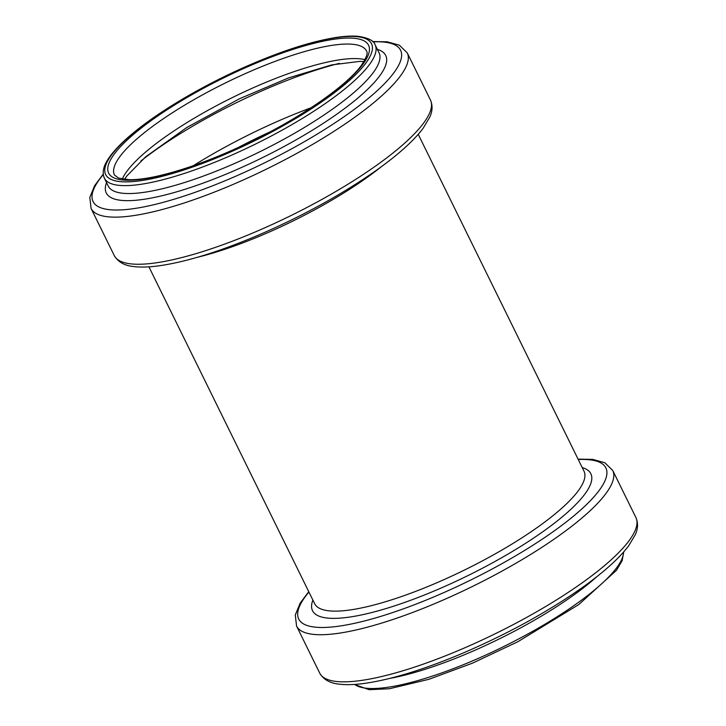 <?xml version="1.0" encoding="UTF-8"?>
<svg xmlns="http://www.w3.org/2000/svg" width="726" height="726" viewBox="0 0 726 726"><rect width="100%" height="100%" fill="white"/><g stroke="black" fill="none" stroke-linecap="round" stroke-linejoin="round"><path stroke-width="1.09" d="M237.711 147.786A160.727 38.451 153.8 0 1 269.727 132.032M193.334 165.7A165.746 39.658 153.8 0 1 311 107.793M140.862 161.018A165.746 39.658 153.8 0 1 339.305 63.371M122.277 179.086A140.454 33.605 153.8 0 1 232.783 97.366A140.454 33.605 153.8 0 1 364.96 59.668M114.445 175.011A140.454 33.605 153.8 0 1 225.641 82.846A140.454 33.605 153.8 0 1 366.503 50.983C368.146 53.034 366.367 57.898 361.176 65.594C347.391 84.679 305.7 114.291 258.601 137.777C220.368 156.789 186.264 169.657 156.29 176.391C145.4 178.723 136.379 179.821 129.237 179.703L118.61 178.115L114.445 175.011M362.818 64.387A144.855 34.657 153.8 0 1 140.826 179.395A144.855 34.657 153.8 0 1 212.128 83.708A144.855 34.657 153.8 0 1 362.818 64.387M365.65 63.371A148.158 35.447 153.8 0 1 138.602 180.992A148.158 35.447 153.8 0 1 211.52 83.127A148.158 35.447 153.8 0 1 365.65 63.371M369.18 64.913A150.899 36.1 153.8 0 1 225.968 157.624A150.899 36.1 153.8 0 1 104.372 178.179C102.039 172.715 103.283 166.39 108.092 159.194C111.169 154.402 115.561 149.229 121.26 143.666C129.509 135.617 140.036 127.114 152.814 118.156C177.335 101.096 205.367 85.251 236.894 70.622C276.043 52.744 309.385 41.645 336.9 37.344C345.077 36.146 352.083 35.801 357.918 36.3C368.209 37.788 373.963 40.665 375.17 44.93A150.899 36.1 153.8 0 1 369.18 64.913M375.17 44.93L379.063 52.844A150.899 36.1 153.8 0 1 373.073 72.827A150.899 36.1 153.8 0 1 229.861 165.537A150.899 36.1 153.8 0 1 108.265 186.092L104.372 178.179M377.339 49.341A155.727 37.262 153.8 0 1 379.553 76.085A155.727 37.262 153.8 0 1 214.442 178.85A155.727 37.262 153.8 0 1 106.541 182.589M372.964 41.863A171.363 41.001 153.8 0 1 393.782 72.927A171.363 41.001 153.8 0 1 193.443 192.916A171.363 41.001 153.8 0 1 103.283 174.567M372.656 41.563L387.203 41.799L399.327 45.157L407.25 52.862A176.191 42.153 153.8 0 1 400.262 76.185A176.191 42.153 153.8 0 1 233.055 184.44A176.191 42.153 153.8 0 1 91.077 208.435L89.815 197.399L94.616 185.684L103.237 174.131M423.449 123.302A176.191 42.153 153.8 0 1 256.233 231.549A176.191 42.153 153.8 0 1 114.254 255.552C118.138 262.168 124.881 265.861 134.491 266.633C140.917 267.35 148.521 267.15 157.288 266.043C183.85 262.513 216.448 252.684 255.08 236.549C301.018 217.001 341.683 194.74 377.093 169.793C398.347 154.602 413.702 140.771 423.14 128.284L429.856 116.977C432.56 110.987 432.75 105.324 430.436 99.97A176.191 42.153 153.8 0 1 423.449 123.302M380.978 166.98A150.082 35.91 153.8 0 1 197.508 257.258M418.24 134.328L584.003 471.201A150.082 35.91 153.8 0 1 578.05 491.075A150.082 35.91 153.8 0 1 435.618 583.287A150.082 35.91 153.8 0 1 314.685 603.723L148.921 266.841M582.216 467.571A155.101 37.108 153.8 0 1 584.702 494.297A155.101 37.108 153.8 0 1 419.891 596.781A155.101 37.108 153.8 0 1 312.897 600.093M578.259 459.531A171.173 40.955 153.8 0 1 599.086 490.549A171.173 40.955 153.8 0 1 398.937 610.421A171.173 40.955 153.8 0 1 308.94 592.053M578.068 459.15L592.77 459.386L604.84 462.752L612.726 470.439A176.191 42.153 153.8 0 1 605.738 493.771A176.191 42.153 153.8 0 1 438.531 602.026A176.191 42.153 153.8 0 1 296.553 626.021L295.291 614.967L300.11 603.224L308.75 591.672M628.925 540.888A176.191 42.153 153.8 0 1 461.709 649.135A176.191 42.153 153.8 0 1 319.73 673.138C323.605 679.736 330.33 683.429 339.922 684.219C346.438 684.945 354.161 684.736 363.091 683.593C389.445 680.035 421.742 670.298 459.957 654.38C505.723 634.96 546.342 612.798 581.825 587.906C603.46 572.515 619.051 558.503 628.616 545.87L635.186 534.908C638.027 528.8 638.263 523.019 635.912 517.556A176.191 42.153 153.8 0 1 628.925 540.888M597.208 576.39A150.899 36.1 153.8 0 1 389.971 678.365M623.552 552.096A150.899 36.1 153.8 0 1 616.628 567.796A150.899 36.1 153.8 0 1 481.447 657.003A150.899 36.1 153.8 0 1 354.633 684.409M124.473 179.404L126.778 176.028L145.636 156.834L186.782 127.522L239.262 98.872L288.358 77.972L331.737 64.895L359.878 61.374L363.871 61.61M91.077 208.435L114.254 255.552M407.25 52.862L430.436 99.97M296.553 626.021L319.73 673.138M612.726 470.439L635.912 517.556M354.333 684.437L369.135 689.7L389.463 688.738L428.939 679.3L472.535 663.137L517.901 641.693L578.758 604.577L616.474 570.282L622.146 560.699L623.752 551.86"/></g></svg>
